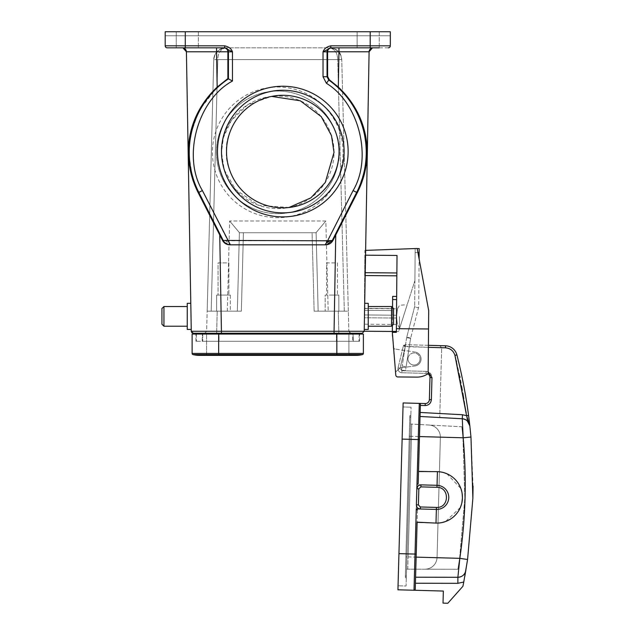 <?xml version="1.0" encoding="UTF-8"?>
<svg xmlns="http://www.w3.org/2000/svg" width="635" height="635" viewBox="0 0 635 635"><rect width="100%" height="100%" fill="white"/><g stroke="black" fill="none" stroke-linecap="round" stroke-linejoin="round"><path stroke-width="0.48" stroke-dasharray="3.17 2.38" d="M403.352 316.698C408.297 301.244 408.297 301.244 403.352 316.698C408.297 301.244 408.297 301.244 403.352 316.698L399.701 328.104L403.352 316.698M399.502 316.659L399.399 328.073L399.502 316.659M396.724 315.23C397.74 306.951 397.74 306.951 396.724 315.23C397.74 306.951 397.74 306.951 396.724 315.23L396.621 316.635L396.724 315.23L364.339 314.944L364.395 308.515L364.315 317.762L364.339 314.944L396.724 315.23M415.171 248.547L417.179 248.468L428.696 310.618L417.179 248.468L428.696 310.618L428.538 328.978L396.383 328.692L397.018 255.46L364.863 255.183L364.903 250.412L417.179 248.468L415.171 248.547L414.893 280.614L415.171 248.547L417.195 248.563L415.171 248.547L414.663 306.34L415.171 248.547M365.625 250.388L364.903 250.412L364.704 272.677L364.863 255.183L365.538 255.183M396.383 328.692L397.018 255.46L396.867 272.963L364.704 272.677L364.379 310.324L364.704 272.677L365.236 272.685M365.188 275.558L396.843 275.828L364.68 275.55L396.843 275.828L396.661 296.442L392.644 296.402L392.517 310.571L364.379 310.324L364.196 331.224L364.379 310.324L392.517 310.571L392.335 331.47L398.605 331.526L414.893 280.614L398.605 331.526L392.335 331.47L392.295 336.193L392.335 331.47L364.196 331.224M364.315 317.762L364.26 324.191L364.315 317.762L396.7 318.04C397.573 326.342 397.573 326.342 396.7 318.04C397.573 326.342 397.573 326.342 396.7 318.04L396.621 316.635L396.7 318.04L364.315 317.762M428.538 328.978L428.149 373.594A19.296 19.296 0 0 1 416.862 377.119L397.78 376.952A2.008 2.008 0 0 1 395.795 375.118A2.008 2.008 0 0 0 397.78 376.952L416.862 377.119A19.296 19.296 0 0 0 428.149 373.594A19.296 19.296 0 0 1 416.862 377.119M397.78 376.952A2.008 2.008 0 0 1 395.795 375.118L395.613 373.078A2.008 2.008 0 0 1 396.296 371.38A2.008 2.008 0 0 0 395.613 373.078L393.287 347.21A2.008 2.008 0 0 0 394.978 349.012A2.008 2.008 0 0 1 393.287 347.21L392.327 332.319L396.351 332.351L392.327 332.319L396.351 332.351L396.359 331.462L392.335 331.43L392.327 332.319M399.478 368.602L396.296 371.38A2.008 2.008 0 0 0 395.613 373.078A2.008 2.008 0 0 1 396.296 371.38L399.478 368.602A3.429 3.429 0 0 1 401.233 367.8A3.429 3.429 0 0 0 399.478 368.602A3.429 3.429 0 0 1 401.233 367.8A6.429 6.429 0 0 1 401.32 367.784A6.429 6.429 0 0 0 401.233 367.8A3.429 3.429 0 0 0 399.478 368.602L396.296 371.38L399.478 368.602M401.32 367.784L414.933 365.974A7.033 7.033 0 0 0 415.06 352.044L394.978 349.012L415.06 352.044A7.033 7.033 0 0 1 414.933 365.974A7.033 7.033 0 0 0 415.06 352.044A7.033 7.033 0 0 1 414.933 365.974L401.32 367.784A6.429 6.429 0 0 0 401.233 367.8A6.429 6.429 0 0 1 401.32 367.784M395.613 373.078L395.795 375.118M392.335 331.47L392.533 308.562L364.395 308.316L392.533 308.562L392.644 296.402L392.335 331.43M396.843 275.828L396.867 272.963M396.661 296.442L396.359 331.462M392.39 325.382L392.541 307.523M393.287 347.21A2.008 2.008 0 0 0 394.978 349.012A2.008 2.008 0 0 1 393.287 347.21M417.941 252.587L415.139 252.563L419.156 252.603L418.687 306.38A6.032 6.032 0 0 1 418.497 307.832L410.662 338.114L418.497 307.832A6.032 6.032 0 0 0 418.687 306.38L419.1 258.826M414.599 306.832L406.773 337.106L414.599 306.832A2.008 2.008 0 0 0 414.663 306.34A2.008 2.008 0 0 1 414.599 306.832L418.497 307.832L414.599 306.832M419.156 252.603L419.187 248.579M406.654 337.677A6.032 6.032 0 0 1 406.773 337.106A6.032 6.032 0 0 0 406.654 337.677L402.153 366.07L406.654 337.677L410.623 338.304A2.008 2.008 0 0 1 410.662 338.114A2.008 2.008 0 0 0 410.623 338.304L406.13 366.705L410.623 338.304L406.654 337.677M405.495 370.673L401.526 370.046L405.495 370.673L406.13 366.705L405.495 370.673M401.526 370.046L402.153 366.07L401.526 370.046M468.892 417.973A522.041 522.041 0 0 0 468.733 416.687A522.041 522.041 0 0 1 468.892 417.973L468.567 415.425A522.041 522.041 0 0 0 456.882 354.878A12.057 12.057 0 0 0 445.532 345.797L405.297 344.686L403.288 346.218A2.008 2.008 0 0 1 404.019 345.099L405.297 344.686L405.241 346.694L403.288 346.218L428.379 347.337M407.98 358.831A6.032 6.032 0 0 1 414.171 352.973A6.032 6.032 0 0 1 420.037 359.164A6.032 6.032 0 0 0 414.171 352.973A6.032 6.032 0 0 0 407.98 358.831A6.032 6.032 0 0 1 414.171 352.973A6.032 6.032 0 0 1 420.037 359.164A6.032 6.032 0 0 0 414.171 352.973A6.032 6.032 0 0 0 407.98 358.831A6.032 6.032 0 0 0 413.837 365.03A6.032 6.032 0 0 0 420.037 359.164A6.032 6.032 0 0 1 413.837 365.03A6.032 6.032 0 0 1 407.98 358.831A6.032 6.032 0 0 0 413.837 365.03A6.032 6.032 0 0 0 420.037 359.164A6.032 6.032 0 0 1 413.837 365.03A6.032 6.032 0 0 1 407.98 358.831M465.82 570.579A8.041 8.041 0 0 1 457.883 577.286A8.041 8.041 0 0 0 465.82 570.579C464.852 574.659 462.209 576.897 457.883 577.286L459.819 558.34L467.566 559.498L472.869 498.38M415.584 577.215L416.139 557.125L415.417 583.247L415.584 577.215L457.883 577.286L415.584 577.215L457.883 577.286L457.867 583.319L463.756 582.033A522.041 522.041 0 0 1 462.939 586.24L447.834 603.25L443.016 603.115L443.349 591.058L414.012 590.248A1.206 1.206 0 0 0 415.25 589.074A1.206 1.206 0 0 1 414.012 590.248A1.206 1.206 0 0 0 415.25 589.074L417.1 522.565L435.991 523.089A25.725 25.725 0 0 0 462.423 498.086A25.725 25.725 0 0 0 437.42 471.654L418.528 471.13L420.378 404.622L420.354 405.424L425.18 405.559C428.831 405.281 430.895 403.328 431.371 399.701L431.99 377.595C431.713 373.944 429.76 371.88 426.125 371.404L401.931 370.729L401.876 372.737L426.069 373.412A4.016 4.016 0 0 1 427.784 373.848M463.756 582.033L464.788 576.493M442.198 522.51L435.991 523.089L436.372 509.429L420.291 508.984L436.372 509.429A12.057 12.057 0 0 0 448.762 497.705A12.057 12.057 0 0 0 437.039 485.315A12.057 12.057 0 0 1 448.762 497.705A12.057 12.057 0 0 1 436.372 509.429L420.291 508.984C417.655 508.54 416.346 507.159 416.385 504.849L416.274 508.873L417.449 510.072L416.227 554.109L415.02 554.077L416.949 484.759L437.039 485.315L420.965 484.87L437.039 485.315L437.42 471.654L443.516 472.559M403.288 346.218A2.008 2.008 0 0 1 404.019 345.099L405.241 346.694L399.979 368.665L401.931 370.729L400.034 368.244L398.081 367.776A4.016 4.016 0 0 0 401.876 372.737A4.016 4.016 0 0 1 398.081 367.776L403.288 346.218L398.081 367.776A4.016 4.016 0 0 0 401.876 372.737A4.016 4.016 0 0 1 398.081 367.776L400.034 368.244L405.241 346.694L445.476 347.813L445.532 345.797A12.057 12.057 0 0 1 456.882 354.878A522.041 522.041 0 0 1 469.844 425.894L469.273 421.021M406.313 577.969A1.008 1.008 0 0 1 405.336 576.937A1.008 1.008 0 0 0 406.313 577.969A1.008 1.008 0 0 1 405.336 576.937L409.242 436.285L410.25 436.308L409.242 436.285L410.25 436.308L409.242 436.285L405.892 556.839L406.9 556.871L410.837 415.219L406.313 577.969L410.781 417.227A1.008 1.008 0 0 1 409.805 416.195A1.008 1.008 0 0 0 410.781 417.227L406.368 575.953L410.591 424.053L406.9 556.871L405.892 556.839L406.9 556.871L405.892 556.839L405.336 576.937A1.008 1.008 0 0 1 406.368 575.953A1.008 1.008 0 0 0 405.336 576.937A1.008 1.008 0 0 1 406.368 575.953M461.851 426.783L462.963 437.777L464.836 498.157L462.963 437.777L461.851 426.783A514.001 514.001 0 0 1 464.836 498.157A514.001 514.001 0 0 0 461.851 426.783A514.001 514.001 0 0 1 464.836 498.157A514.001 514.001 0 0 0 461.851 426.783L410.591 424.053L411.797 424.085L408.107 556.903L411.797 424.085L461.851 426.783M473.067 486.116L470.972 437.055L463.169 437.785L462.288 418.759A8.041 8.041 0 0 1 467.225 420.807L466.177 412.79L467.225 420.807M469.225 420.608L468.979 418.632M455.192 356.402L454.938 355.37L456.882 354.878A522.041 522.041 0 0 1 468.567 415.425L466.574 415.687L462.502 414.742L462.288 418.759L439.73 417.536L462.288 418.759A8.041 8.041 0 0 1 469.844 425.894A522.041 522.041 0 0 0 469.844 425.887L469.773 425.394M469.765 425.379L468.574 422.378M468.503 422.275L467.304 420.878M456.255 360.664L454.938 355.37L456.882 354.878A522.041 522.041 0 0 1 469.844 425.894L469.725 425.172M469.011 423.132L467.408 420.981M462.502 414.742L420.164 412.456L420.053 416.473L462.288 418.759A8.041 8.041 0 0 1 469.844 425.894A522.041 522.041 0 0 0 469.844 425.887L466.574 415.687L463.629 396.264M465.384 419.56L464.637 419.243L465.384 419.56M405.241 346.694L405.297 344.686L428.395 345.321M456.882 354.878A12.057 12.057 0 0 0 445.532 345.797A12.057 12.057 0 0 1 456.882 354.878A12.057 12.057 0 0 0 445.532 345.797A12.057 12.057 0 0 1 456.882 354.878L454.938 355.37C453.446 350.774 450.294 348.25 445.476 347.813L441.666 347.702L439.714 345.638L441.666 347.702L439.73 417.536L441.666 347.702L445.476 347.813C450.294 348.25 453.446 350.774 454.938 355.37L455.208 356.449M420.164 412.456L420.354 405.424M417.449 510.072L417.1 522.565L435.991 523.089C448.739 524.542 463.161 510.905 462.423 498.086C463.875 485.331 450.231 470.916 437.42 471.654L418.528 471.13L418.187 483.624L416.949 484.759L418.203 439.547L419.41 439.587L418.187 483.624M446.834 473.726L460.883 488.569M461.764 491.561L462.121 493.395M461.859 502.753L461.447 504.428M460.351 507.5L445.508 521.549M416.139 557.125L459.819 558.34C465.669 518.287 466.781 478.099 463.169 437.785L419.489 436.57L418.179 483.656M431.371 399.701L429.363 399.645A4.016 4.016 0 0 1 425.236 403.55L419.211 403.384A1.206 1.206 0 0 1 420.378 404.622L419.41 439.587M431.99 377.595L429.982 377.539A4.016 4.016 0 0 0 426.069 373.412L401.876 372.737L401.931 370.729L426.125 371.404L426.069 373.412L426.125 371.404L428.165 371.816M402.13 439.103L410.162 439.325L411.059 407.178L406.09 586.002L398.05 585.78L406.09 586.002L410.162 439.325L402.13 439.103L418.203 439.547L419.203 403.384L403.13 402.939L398.05 585.78L398.947 553.633L397.939 589.796L414.012 590.248A1.206 1.206 0 0 0 415.25 589.074M417.933 486.124L419.124 485.259M420.291 508.984A4.016 4.016 0 0 1 416.385 504.849A4.016 4.016 0 0 0 420.291 508.984A4.016 4.016 0 0 1 416.385 504.849L418.394 504.904L420.346 506.968L420.291 508.984M420.965 484.87A4.016 4.016 0 0 0 416.838 488.775A4.016 4.016 0 0 1 420.965 484.87A4.016 4.016 0 0 0 416.838 488.775L418.846 488.831L420.91 486.878L420.965 484.87M411.059 407.178L403.019 406.956L411.059 407.178M437.039 485.315A12.057 12.057 0 0 1 448.762 497.705A12.057 12.057 0 0 1 436.372 509.429A12.057 12.057 0 0 0 448.762 497.705A12.057 12.057 0 0 0 437.039 485.315L436.983 487.323L420.91 486.878M410.837 415.219A1.008 1.008 0 0 0 409.805 416.195A1.008 1.008 0 0 1 410.837 415.219A1.008 1.008 0 0 0 409.805 416.195A1.008 1.008 0 0 0 410.781 417.227A1.008 1.008 0 0 1 409.805 416.195A1.008 1.008 0 0 1 410.837 415.219M406.559 569.135L407.765 569.166L406.559 569.135M407.765 569.166L408.107 556.903L407.765 569.166L457.891 569.246L407.765 569.166M424.966 569.19L457.891 569.246L424.966 569.19A12.057 12.057 0 0 0 437.047 557.466L440.38 437.388A12.057 12.057 0 0 0 428.974 425.013A12.057 12.057 0 0 1 440.38 437.388A12.057 12.057 0 0 0 428.974 425.013A12.057 12.057 0 0 1 440.38 437.388L437.047 557.466A12.057 12.057 0 0 1 424.966 569.19A12.057 12.057 0 0 0 437.047 557.466A12.057 12.057 0 0 1 424.966 569.19M457.891 569.246L459.613 558.332L464.836 498.157L459.613 558.332L457.891 569.246A514.001 514.001 0 0 0 464.836 498.157A514.001 514.001 0 0 1 457.891 569.246A514.001 514.001 0 0 0 464.836 498.157A514.001 514.001 0 0 1 457.891 569.246M344.106 151.559A61.309 61.309 0 0 0 282.797 90.257A61.309 61.309 0 0 0 221.496 151.559A61.309 61.309 0 0 0 282.797 212.868A61.309 61.309 0 0 0 344.106 151.559M339.082 151.559C341.344 135.096 324.461 96.052 282.797 95.282C241.141 96.052 224.258 135.096 226.52 151.559C224.258 168.021 241.141 207.073 282.797 207.843C324.461 207.073 341.344 168.021 339.082 151.559M343.075 152.352A65.326 65.326 0 0 0 277.749 87.027A65.326 65.326 0 0 0 212.423 152.352A65.326 65.326 0 0 0 277.749 217.678A65.326 65.326 0 0 0 343.075 152.352M216.44 152.352A61.309 61.309 0 0 1 277.749 91.043A61.309 61.309 0 0 1 339.05 152.352A61.309 61.309 0 0 1 277.749 213.662A61.309 61.309 0 0 1 216.44 152.352A61.309 61.309 0 0 1 277.749 91.043A61.309 61.309 0 0 1 339.05 152.352A61.309 61.309 0 0 1 277.749 213.662A61.309 61.309 0 0 1 216.44 152.352M288.965 207.502L258.683 205.311L235.648 189.706L224.258 169.862L221.464 152.352A56.285 56.285 0 0 1 277.749 96.076A56.285 56.285 0 0 1 334.026 152.352A56.285 56.285 0 0 1 277.749 208.637A56.285 56.285 0 0 1 221.464 152.352L223.449 137.541L231.299 120.571L247.531 104.87L271.582 96.409M191.246 329.438L187.261 329.438L187.261 303.308L187.261 316.373L187.261 303.308L190.794 303.308M191.016 316.373L191.246 329.438L191.016 316.373M163.941 306.522L161.933 308.531L161.933 324.215L161.933 316.373L161.933 324.215L163.941 326.223L163.941 306.522L163.941 316.373L163.941 306.522L187.261 306.522M364.704 303.308L368.236 303.308L368.236 329.438L368.236 316.373L368.236 329.438L364.244 329.438M364.474 316.373L364.244 329.438L364.474 316.373M391.549 326.223L393.557 324.215L393.557 308.531L393.557 324.215L393.557 308.531L391.549 306.522L391.549 326.223L391.549 316.373L391.549 326.223L368.236 326.223M379.254 31.75L379.254 47.831L357.14 47.831L379.254 47.831L379.254 31.75L357.14 31.75L357.14 47.831L370.205 47.831L357.14 47.831L357.14 31.75L379.254 31.75M198.35 31.75L198.35 47.831L176.236 47.831L198.35 47.831L198.35 31.75L176.236 31.75L176.236 47.831L176.236 31.75L198.35 31.75M230.307 295.069L230.307 311.15L216.638 311.15L230.307 311.15L216.638 311.15L230.307 311.15L230.307 295.069L216.638 295.069L216.638 311.15L216.638 295.069L230.307 295.069M216.638 295.069L223.472 295.069L216.638 295.069M332.018 295.069L338.852 295.069L338.852 311.15L325.183 311.15L338.852 311.15L325.183 311.15L338.852 311.15L338.852 295.069L325.183 295.069L325.183 311.15L325.183 295.069L332.018 295.069M223.472 262.906L228.902 262.906L228.902 295.069L223.472 295.069L228.902 295.069L223.472 295.069L228.902 295.069L228.902 262.906L218.051 262.906L218.051 295.069L218.051 262.906L223.472 262.906M332.018 262.906L337.447 262.906L337.447 295.069L337.447 262.906L326.588 262.906L326.588 295.069L326.588 262.906L332.018 262.906M350.861 333.256L348.853 331.303L350.861 333.256L204.629 333.256L350.861 333.256L348.853 331.303L348.321 311.15L314.127 311.15L348.321 311.15L341.733 59.579L348.853 331.303L338.804 331.303L348.853 331.303L350.218 333.153M359.204 334.058L358.95 341.297L359.235 333.256L196.263 333.256L334.066 333.256L334.066 331.279L364.212 331.279L369.094 51.784L372.531 47.871A4.016 4.016 0 0 1 373.11 47.831L338.947 47.831L373.11 47.831A4.016 4.016 0 0 0 372.412 47.895A4.016 4.016 0 0 1 372.531 47.871M204.629 333.256L206.645 331.303L204.629 333.256L206.645 331.303L207.169 311.15L217.218 311.15L207.169 311.15L213.757 59.579L206.645 331.303L216.686 331.303L206.645 331.303L205.28 333.153M196.802 189.865L222.52 240.411C224.091 243.213 226.481 244.681 229.687 244.816L325.803 244.816C329.009 244.681 331.399 243.213 332.97 240.411L335.748 234.934L334.066 331.279L191.278 331.279L186.404 51.784L216.551 51.784L217.162 87.082L198.707 111.109L189.635 137.533M228.616 244.626L222.52 240.411L227.894 240.792L202.414 190.579C181.967 156.686 197.588 99.751 232.466 81.034L228.441 78.859A88.495 88.495 0 0 0 198.826 192.397L198.199 192.715M229.989 244.221L228.941 244.689L230.362 244.816L227.894 240.792L327.604 240.792L353.084 190.579C372.681 157.821 359.085 103.092 326.438 83.32L329.295 79.74L327.604 76.462L327.596 51.784C327.882 49.395 329.2 48.077 331.565 47.831L338.947 47.831L331.565 47.831M335.748 234.934L357.291 192.715L356.664 192.397L332.303 240.411L327.604 240.792L325.136 244.816L327.271 244.523L332.97 240.411M325.803 244.816L327.271 244.523M357.291 192.715L366.101 165.91M367.006 158.028L367.197 152.59M363.482 127.484L356.799 111.125M348.79 98.6L338.328 87.082L329.295 79.74M338.328 87.082L338.947 51.784L369.094 51.784M196.286 334.058L196.54 341.297L196.263 333.256L218.654 333.256L218.654 341.297L358.95 341.297L195.937 341.297L218.654 341.297L218.654 334.058L202.771 334.058L202.771 341.297L202.771 334.058L218.654 334.058L192.119 334.058L192.119 353.433A1.206 1.206 0 0 0 193.04 354.608L218.654 354.608L218.654 334.058L206.589 334.058L218.654 334.058L218.654 341.297L218.654 334.058L218.654 341.297L359.553 341.297L218.654 341.297L218.654 334.058L218.654 353.433L192.119 353.433M219.742 234.934L221.424 333.256L362.204 333.256M330.811 46.506L330.811 47.831L388.302 47.831A2.008 2.008 0 0 0 390.311 45.823L390.311 31.75L165.187 31.75L390.311 31.75L390.311 35.766L390.311 31.75L165.187 31.75L165.187 45.823L185.285 45.823L185.285 31.75M379.254 47.831L370.205 47.831L370.205 45.823L330.811 45.823C326.636 46.784 324.041 48.792 323.024 51.848L327.049 51.848L327.049 76.748L327.604 76.462M325.136 244.816L229.687 244.816M188.325 150.257L192.707 179.578M167.195 47.831L182.38 47.831A4.016 4.016 0 0 1 183.086 47.895L183.205 47.919M232.466 81.034L232.466 51.848C231.394 48.736 228.798 46.728 224.679 45.823L185.285 45.823L185.285 47.831M217.162 87.082L227.886 78.565L228.441 78.859L228.441 51.848L232.466 51.848L224.679 47.831L182.38 47.831M216.551 47.831L216.551 51.784L227.894 51.784L227.886 78.565M219.051 333.256L336.439 333.256L202.446 333.256L202.168 341.297L336.439 341.297L202.168 341.297L202.446 333.256L219.051 333.256L219.051 341.297L219.051 333.256M353.322 341.297L336.439 341.297L353.322 341.297L353.044 333.256L353.322 341.297M336.439 333.256L353.044 333.256L336.439 333.256L336.439 341.297L336.439 333.256M390.311 35.766L165.187 35.766L390.311 35.766M330.811 47.831L323.024 51.848L323.024 76.748L326.438 83.32M227.894 51.784C227.608 49.395 226.29 48.077 223.933 47.831M217.218 311.15L241.363 311.15L217.218 311.15L216.686 333.256L216.686 331.303L338.804 331.303L216.686 331.303L217.218 311.15M243.419 232.751L312.079 232.751L239.395 232.751L243.419 232.751L241.363 311.15L237.347 311.15L241.363 311.15L243.419 232.751M211.185 311.15L237.347 311.15L211.185 311.15L217.773 59.579C217.94 52.991 220.615 49.078 225.814 47.831C218.123 49.078 214.106 52.991 213.757 59.579C215.178 51.872 219.202 47.95 225.814 47.831L329.676 47.831C337.368 49.078 341.384 52.991 341.733 59.579C340.312 51.872 336.296 47.95 329.676 47.831L225.814 47.831C220.623 49.07 217.948 52.991 217.773 59.579L213.757 59.579L217.773 59.579L211.185 311.15M344.305 311.15L314.127 311.15L344.305 311.15L337.717 59.579C337.55 52.991 334.875 49.078 329.676 47.831C334.867 49.07 337.55 52.991 337.717 59.579L341.733 59.579L337.717 59.579L344.305 311.15M312.079 232.751L316.095 232.751L318.151 311.15L316.095 232.751L239.395 232.751L237.347 311.15L239.395 232.751L316.095 232.751L312.079 232.751L314.127 311.15L312.079 232.751M239.403 232.632L237.347 311.15L239.403 232.632L229.656 221.012L239.403 232.632M316.095 232.632L318.151 311.15L316.095 232.632L325.834 221.012L316.095 232.632M195.937 341.297L195.937 334.058L195.937 341.297M199.358 355.37A26.535 26.535 0 0 0 205.669 354.608A1.206 1.206 0 0 0 206.589 353.433L206.589 334.058L206.589 353.433L218.654 353.433L218.654 355.37L218.654 354.608L205.669 354.608A1.206 1.206 0 0 0 206.589 353.433L218.654 353.433L218.654 334.058L352.719 334.058L352.719 341.297L352.719 334.058L336.844 334.058L359.553 334.058L218.654 334.058L336.844 334.058L336.844 353.433L218.654 353.433L218.654 354.608L205.669 354.608M359.553 341.297L359.553 334.058L359.553 341.297M363.371 353.433L336.844 353.433L336.844 334.058L363.371 334.058L363.371 353.433A1.206 1.206 0 0 1 362.458 354.608L218.654 354.608L218.654 355.37L336.844 355.37L336.844 354.608L336.844 355.37L336.844 354.608L218.654 354.608L336.844 354.608L336.844 353.433L336.844 354.608L349.822 354.608A1.206 1.206 0 0 1 348.901 353.433L348.901 334.058L348.901 353.433L218.654 353.433L336.844 353.433L336.844 333.256M356.14 355.37A26.535 26.535 0 0 1 349.822 354.608A1.206 1.206 0 0 1 348.901 353.433L336.844 353.433L336.844 354.608L349.822 354.608M392.613 299.537L396.637 299.569M410.662 338.114L406.773 337.106L410.662 338.114M402.153 366.07L406.13 366.705L402.153 366.07M405.281 345.273A2.008 1.421 1.6 0 0 403.328 346.226M463.582 395.986L462.32 388.914M462.264 388.644L460.018 377.261M459.788 376.174L456.517 361.752M454.938 355.37C453.446 350.774 450.294 348.25 445.476 347.813L445.532 345.797L445.476 347.813M415.417 583.247L457.867 583.319M425.236 403.55L425.18 405.559M414.012 590.248L415.02 554.077L398.947 553.633M436.372 509.429L436.428 507.421C449.366 508.333 449.953 487.132 436.983 487.323M420.346 506.968L436.428 507.421M418.394 504.904L418.846 488.831M408.107 556.903L459.613 558.332L408.107 556.903M410.25 436.308L411.456 436.348L410.25 436.308M462.963 437.777L411.456 436.348L462.963 437.777M225.147 240.57L229.338 243.141M329.597 240.625L326.549 242.499M338.947 47.831L373.11 47.831L338.947 47.831L338.947 51.784L327.596 51.784M353.084 190.579L356.664 192.397A88.495 88.495 0 0 0 328.747 80.034L327.049 76.748L323.024 76.748M388.302 47.831A2.008 2.008 0 0 0 390.311 45.823L370.205 45.823L370.205 31.75M327.596 51.848L327.049 51.848A4.016 4.016 -90 0 1 331.065 47.831M223.187 240.411L198.826 192.397L202.414 190.579M224.679 47.8L224.679 45.823M224.425 47.831A4.016 4.016 -90 0 1 228.441 51.848L227.894 51.848M338.804 333.256L338.804 331.303L338.804 333.256M338.272 311.15L338.804 331.303L338.272 311.15M227.298 311.15L229.656 221.012L325.834 221.012L328.192 311.15L325.834 221.012L229.656 221.012L227.298 311.15M337.717 59.579L217.773 59.579L337.717 59.579M364.395 308.515L397.502 308.8L399.598 305.244L407.186 304.697M399.701 328.104L397.367 324.485L364.26 324.191M409.242 436.285L409.805 416.195L409.242 436.285M163.941 326.223L187.261 326.223M228.941 244.689L230.362 244.816M225.806 47.831C223.893 47.268 220.924 48.578 216.908 51.76C214.559 54.991 213.511 57.587 213.757 59.547M341.733 59.547L340.59 54.753C340.527 51.951 331.994 46.688 329.684 47.831M391.549 306.522L368.236 306.522"/><path stroke-width="0.95" d="M428.538 328.978L428.149 373.594A19.296 19.296 0 0 1 416.862 377.119L397.78 376.952A2.008 2.008 0 0 1 395.795 375.118L392.327 332.319L396.351 332.351L396.383 328.692L428.538 328.978L428.696 310.618L417.179 248.468L365.625 250.388M396.383 328.692L397.018 255.46L365.538 255.183M395.795 375.118L395.613 373.078M365.188 275.558L396.843 275.828M392.335 331.47L364.212 331.224M416.862 377.119L397.78 376.952M392.327 332.319L392.39 325.382M392.541 307.523L392.644 296.402L396.661 296.442M419.187 248.579L417.195 248.563L419.187 248.579L419.156 252.603L417.941 252.587M419.1 258.826L419.156 252.603M470.567 437.102L470.972 437.055L469.844 425.894L470.972 437.055L472.869 498.38L467.566 559.498L463.756 582.033A522.041 522.041 0 0 1 462.939 586.24L447.834 603.25L443.016 603.115L443.349 591.058L397.939 589.796L403.13 402.939L425.236 403.55L425.18 405.559C428.823 405.281 430.887 403.32 431.371 399.701L431.99 377.595L428.165 371.816M464.788 576.493L467.566 559.498L459.819 558.34L457.883 577.286A8.041 8.041 0 0 0 465.82 570.579C464.804 574.746 462.153 576.977 457.883 577.286L415.584 577.215L457.883 577.286L457.867 583.319L463.756 582.033M472.869 498.38L473.067 486.116M468.979 418.632L468.9 418.005A522.041 522.041 0 0 1 469.844 425.887C469.106 421.767 466.582 419.386 462.288 418.759L463.169 437.785C466.781 478.099 465.669 518.287 459.819 558.34L416.139 557.125M428.395 345.321L445.532 345.797A12.057 12.057 0 0 1 456.882 354.878A522.041 522.041 0 0 1 468.733 416.687A522.041 522.041 0 0 0 456.882 354.878A522.041 522.041 0 0 1 468.567 415.425L469.844 425.894A8.041 8.041 0 0 0 462.288 418.759L420.053 416.473L439.73 417.536L420.053 416.473L419.489 436.57L463.169 437.785L470.972 437.055M428.379 347.337L445.476 347.813C450.294 348.25 453.446 350.774 454.938 355.37L456.882 354.878A522.041 522.041 0 0 1 468.567 415.425L466.574 415.687L469.844 425.894A522.041 522.041 0 0 0 468.892 417.973M467.304 420.878L467.225 420.807A8.041 8.041 0 0 0 462.288 418.759L420.053 416.473M469.725 425.172L469.011 423.132M467.408 420.981L469.836 425.855L467.225 420.807M467.114 420.711L465.384 419.56L467.114 420.711M464.637 419.243L462.566 418.775L464.637 419.243M418.521 471.511L437.42 471.654A25.725 25.725 0 0 1 462.423 498.086A25.725 25.725 0 0 1 435.991 523.089L417.116 522.184L416.227 554.109L417.116 522.184M443.516 472.559L446.834 473.726M460.883 488.569L461.764 491.561M462.121 493.395L462.431 497.808M462.423 498.086L461.859 502.753M461.447 504.428L460.351 507.5M445.508 521.549L442.198 522.51M419.291 403.392L416.949 484.759L418.179 483.656L420.378 404.622A1.206 1.206 0 0 0 419.203 403.384L419.346 403.392M427.784 373.848A4.016 4.016 0 0 1 429.982 377.539L429.363 399.645A4.016 4.016 0 0 1 425.236 403.55M431.371 399.701L429.363 399.645L429.982 377.539L431.99 377.595M415.25 589.074A1.206 1.206 0 0 1 414.012 590.248A1.206 1.206 0 0 0 415.25 589.074L416.227 554.109L398.947 553.633M416.949 484.759L416.838 488.775L417.933 486.124M419.124 485.259L420.965 484.87L420.91 486.878L436.983 487.323L437.039 485.315L420.965 484.87A4.016 4.016 0 0 0 416.838 488.775L416.385 504.849L418.394 504.904L418.846 488.831L416.838 488.775A4.016 4.016 0 0 1 420.965 484.87M417.449 510.04L416.274 508.873L436.372 509.429L436.428 507.421L420.346 506.968L420.291 508.984A4.016 4.016 0 0 1 416.385 504.849A4.016 4.016 0 0 0 420.291 508.984M437.42 471.63L437.039 485.315A12.057 12.057 0 0 1 448.762 497.705A12.057 12.057 0 0 1 436.372 509.429L435.991 523.113M217.472 151.559A65.326 65.326 0 0 1 282.797 86.233A65.326 65.326 0 0 1 348.131 151.559A65.326 65.326 0 0 1 282.797 216.892A65.326 65.326 0 0 1 217.472 151.559M344.106 151.559A61.309 61.309 0 0 0 282.797 90.257A61.309 61.309 0 0 0 221.496 151.559A61.309 61.309 0 0 0 282.797 212.868A61.309 61.309 0 0 0 344.106 151.559M339.082 151.559A56.285 56.285 0 0 0 282.797 95.282A56.285 56.285 0 0 0 226.52 151.559A56.285 56.285 0 0 0 282.797 207.843A56.285 56.285 0 0 0 339.082 151.559M271.582 96.409L300.268 100.774L321.231 116.618L331.486 135.644L334.026 152.352L325.295 182.467L310.88 197.85L288.965 207.502M190.794 303.308L187.261 303.308L187.261 329.438L191.246 329.438M163.941 326.223L161.933 324.215L161.933 308.531L163.941 306.522L163.941 326.223L187.261 326.223M379.254 47.831L330.375 47.847M198.35 47.831L176.236 47.831L198.35 47.831M391.549 306.522L391.549 326.223L393.557 324.215L393.557 308.531L391.549 306.522L368.236 306.522M364.244 329.438L368.236 329.438L368.236 303.308L364.704 303.308M357.291 192.715L356.664 192.397L332.303 240.411L326.882 244.626L325.136 244.816L327.604 240.792L332.97 240.411L357.291 192.715C374.785 158.369 369.229 116.141 338.328 87.082L338.947 51.784L369.094 51.784L364.212 331.279L362.204 333.256L334.066 333.256L359.235 333.256L359.204 334.058M332.97 240.411C331.399 243.213 329.009 244.681 325.803 244.816L229.687 244.816C226.481 244.681 224.091 243.213 222.52 240.411L198.199 192.715C180.602 157.702 186.436 116.102 217.162 87.082L216.551 51.784L186.404 51.784L191.278 331.279L191.802 332.597M335.748 234.934L334.066 331.279L364.212 331.279L362.204 333.256M366.101 165.91L367.006 158.028M367.197 152.59L363.482 127.484M356.799 111.125L348.79 98.6M192.119 353.433L218.654 353.433L218.654 354.608L193.04 354.608A26.535 26.535 0 0 0 199.358 355.37A26.535 26.535 0 0 1 193.04 354.608A1.206 1.206 0 0 1 192.119 353.433L192.119 334.058L218.654 334.058L218.654 333.256L221.424 333.256L193.286 333.256L196.263 333.256L196.286 334.058M219.742 234.934L221.424 331.279L334.066 331.279L334.066 333.256L221.424 333.256L221.424 331.279L191.278 331.279L193.286 333.256L191.96 332.756M338.328 87.082L329.295 79.74L328.747 80.034A88.495 88.495 0 0 1 356.664 192.397L353.084 190.579L327.604 240.792L222.52 240.411M338.947 47.831L338.947 51.784L327.596 51.784L327.604 76.462L329.295 79.74M369.094 51.784A4.016 4.016 0 0 1 373.11 47.831L373.11 47.831A4.016 4.016 0 0 0 369.094 51.784A4.016 4.016 0 0 1 372.412 47.895A4.016 4.016 0 0 0 369.094 51.784L372.412 47.895M229.687 244.816L230.362 244.816C227.147 244.689 224.758 243.221 223.187 240.411L198.826 192.397A88.495 88.495 0 0 1 228.441 78.859L227.886 78.565L227.894 51.784L216.551 51.784L216.551 47.831M325.803 244.816L230.362 244.816L202.414 190.579C181.967 156.678 197.588 99.751 232.466 81.034L228.441 78.859L228.441 51.848L227.894 51.848M353.084 190.579C372.681 157.821 359.085 103.092 326.438 83.32L328.747 80.034L327.049 76.748L327.604 76.462M327.596 51.784C327.882 49.395 329.2 48.077 331.565 47.831M388.302 47.831A2.008 2.008 0 0 0 390.311 45.823L390.311 31.75L165.187 31.75L165.187 45.823L224.679 45.823C228.862 46.784 231.45 48.792 232.466 51.848L232.466 81.034M189.635 137.533L188.325 150.257M192.707 179.578L196.802 189.865M183.086 47.895A4.016 4.016 0 0 1 186.404 51.784A4.016 4.016 0 0 0 182.38 47.831L182.38 47.831M217.162 87.082L227.886 78.565M326.438 83.32L323.024 76.748L323.024 51.848C324.104 48.736 326.7 46.728 330.811 45.823L330.811 46.506M224.425 47.831A4.016 4.016 -90 0 1 228.441 51.848L232.466 51.848L224.679 47.831L167.195 47.831A2.008 2.008 0 0 1 165.187 45.823A2.008 2.008 0 0 0 167.195 47.831A2.008 2.008 0 0 1 165.187 45.823M223.933 47.831C226.29 48.077 227.608 49.395 227.894 51.784M327.596 51.848L323.024 51.848L330.811 47.831L330.811 45.823L370.205 45.823L370.205 31.75M336.844 333.256L336.844 354.608L218.654 354.608L218.654 355.37L199.358 355.37A26.535 26.535 0 0 0 205.669 354.608M363.371 353.433L218.654 353.433L218.654 334.058L363.371 334.058L363.371 353.433A1.206 1.206 0 0 1 362.458 354.608A26.535 26.535 0 0 1 349.822 354.608M199.358 355.37L336.844 355.37L336.844 354.608L362.458 354.608A26.535 26.535 0 0 1 356.14 355.37L336.844 355.37L356.14 355.37M365.236 272.685L396.867 272.963M396.637 299.569L392.613 299.537M392.335 331.43L396.359 331.462M454.938 355.37L466.574 415.687L462.502 414.742L462.288 418.759A8.041 8.041 0 0 1 469.844 425.894M445.476 347.813L445.532 345.797A12.057 12.057 0 0 1 456.882 354.878M455.208 356.449L466.177 412.798L455.192 356.402M460.018 377.261L459.788 376.174M456.517 361.752L456.255 360.664M465.82 570.579C464.804 574.746 462.153 576.977 457.883 577.286M420.354 405.424L425.18 405.559M462.502 414.742L420.164 412.456M415.417 583.247L457.867 583.319M402.13 439.103L419.41 439.587M414.012 590.248L416.274 508.873M437.039 485.315A12.057 12.057 0 0 1 448.762 497.705A12.057 12.057 0 0 1 436.372 509.429M418.846 488.831L420.91 486.878M436.983 487.323C449.953 487.132 449.366 508.333 436.428 507.421M420.346 506.968L418.394 504.904M330.343 240.57L326.152 243.141M325.501 244.221L326.557 244.689L325.136 244.816M193.286 333.256L191.278 331.279M331.065 47.831A4.016 4.016 -90 0 0 327.049 51.848L327.049 76.748L323.024 76.748M370.205 47.831L370.205 45.823L390.311 45.823M198.199 192.715L202.414 190.579M185.285 31.75L185.285 47.831L167.195 47.831M224.679 47.8L224.679 45.823M391.549 326.223L368.236 326.223M183.205 47.919L186.404 51.784L182.959 47.871M163.941 306.522L187.261 306.522"/></g></svg>
